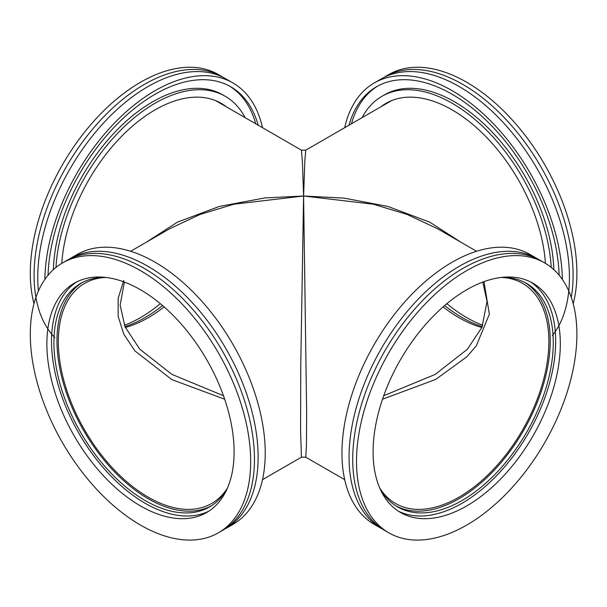 <?xml version="1.0" encoding="UTF-8"?>
<svg xmlns="http://www.w3.org/2000/svg" width="607" height="607" viewBox="0 0 607 607"><rect width="100%" height="100%" fill="white"/><g stroke="black" fill="none" stroke-linecap="round" stroke-linejoin="round"><path stroke-width="0.91" d="M301.429 457.185L300.586 430.841L300.753 365.755L303.599 196.008L233.877 204.21L199.953 214.499L169.656 228.748L130.634 251.275M227.473 487.998A127.068 73.364 60 0 1 211.729 503.446A127.068 73.364 60 0 1 148.191 497.148A127.068 73.364 60 0 1 65.184 385.179A127.068 73.364 60 0 1 84.661 283.355A127.068 73.364 60 0 1 105.906 277.437M262.497 479.667L301.436 457.185L305.761 457.185L306.444 445.037L306.656 413.109L303.599 196.008L264.819 197.935L219.317 206.448L177.426 222.162L145.961 242.428M123.782 280.426L118.153 298.333L118.153 316.399L123.76 334.078L134.83 350.838L171.827 379.603L224.681 399.224M476.563 251.275L437.427 228.68L407.145 214.461L373.244 204.195L303.599 196.008L302.468 163.291L301.436 150.164L215.637 100.633M124.389 282.073L120.133 305.086L124.996 326.756L139.754 349.169L171.956 374.405L223.459 395.726M501.291 277.437A127.068 73.364 -60 0 1 522.536 283.355A127.068 73.364 -60 0 1 522.536 430.082A127.068 73.364 -60 0 1 395.468 503.446A127.068 73.364 -60 0 1 379.724 487.998M461.237 242.428L429.779 222.162L387.888 206.448L344.032 198.117L303.599 196.008L304.866 160.392L305.761 150.164L301.436 150.164M125.315 327.499A127.068 73.364 120 0 0 164.102 306.892M382.509 399.224L435.667 379.436L466.836 356.81L476.351 345.785L489.356 314.13L483.976 281.648M383.73 395.726L435.219 374.413L467.299 349.321L481.95 327.332L487.042 301.512L482.808 282.073M443.095 306.892A127.068 73.364 -120 0 0 458.998 317.711A127.068 73.364 -120 0 0 481.875 327.499M140.483 505.942A132.379 76.429 60 0 1 54 389.284A132.379 76.429 60 0 1 74.297 283.203A132.379 76.429 60 0 1 206.676 359.632A132.379 76.429 60 0 1 206.676 512.498A132.379 76.429 60 0 1 140.483 505.942M140.483 525.085A155.832 89.973 -120 0 0 218.399 532.802A155.832 89.973 -120 0 0 218.399 352.864A155.832 89.973 -120 0 0 62.574 262.899A155.832 89.973 -120 0 0 38.681 387.767A155.832 89.973 -120 0 0 140.483 525.085M76.664 281.929A132.379 76.429 -120 0 0 59.296 388.715A132.379 76.429 -120 0 0 145.134 503.256A132.379 76.429 -120 0 0 208.96 511.086M218.399 532.802L222.192 530.617A155.832 89.973 -120 0 0 246.078 405.742A155.832 89.973 -120 0 0 144.276 268.423A155.832 89.973 -120 0 0 66.368 260.707L62.574 262.899M227.375 488.225A129.01 74.486 60 0 1 209.643 506.891A129.01 74.486 60 0 1 145.134 500.502A129.01 74.486 60 0 1 60.859 386.818A129.01 74.486 60 0 1 80.632 283.439A129.01 74.486 60 0 1 105.671 277.414M147.949 266.306A155.832 89.973 60 0 1 249.75 403.625A155.832 89.973 60 0 1 225.865 528.492L232.959 524.395A155.832 89.973 -120 0 0 232.967 344.457A155.832 89.973 -120 0 0 77.135 254.492L70.033 258.59A155.832 89.973 60 0 1 147.949 266.306M82.18 282.589A129.01 74.486 -120 0 0 64.334 386.447A129.01 74.486 -120 0 0 148.191 498.734A129.01 74.486 -120 0 0 211.153 505.972M446.858 303.675A132.379 76.429 -120 0 0 466.707 317.598A132.379 76.429 -120 0 0 482.808 325.284M571.278 297.354A155.832 89.973 60 0 0 462.913 84.464A155.832 89.973 60 0 0 385.005 76.74L388.791 74.555A155.832 89.973 60 0 1 521.709 131.006A155.832 89.973 60 0 1 573.198 303.675M444.65 305.541A129.01 74.486 -120 0 0 462.056 317.529A129.01 74.486 -120 0 0 482.277 326.581M552.302 335.679A155.832 89.973 -120 0 0 555.792 208.239A155.832 89.973 -120 0 0 459.249 86.581A155.832 89.973 -120 0 0 381.333 78.864L374.231 82.962A155.832 89.973 60 0 1 493.468 123.82A155.832 89.973 60 0 1 562.325 279.402M344.7 127.69A155.832 89.973 60 0 1 374.231 82.962M349.002 125.201A151.416 87.423 60 0 1 376.439 86.778A151.416 87.423 60 0 1 491.329 125.482A151.416 87.423 60 0 1 559.146 275.229M377.675 86.095A151.416 87.423 -120 0 0 351.453 123.79M386.94 103.296A132.296 76.383 60 0 1 389.102 101.71M362.068 117.659A140.429 81.08 60 0 1 381.932 96.301L384.383 94.882A140.429 81.08 60 0 1 490.934 130.771A140.429 81.08 60 0 1 553.827 269.645M380.87 106.802A132.296 76.383 60 0 1 385.999 103.342A132.296 76.383 60 0 1 484.561 135.293A132.296 76.383 60 0 1 545.412 263.362M381.932 96.301A140.429 81.08 60 0 1 487.042 130.71A140.429 81.08 60 0 1 551.224 267.414M466.707 505.942A132.379 76.429 -60 0 1 400.521 512.498A132.379 76.429 -60 0 1 400.514 359.632A132.379 76.429 -60 0 1 532.9 283.203A132.379 76.429 -60 0 1 553.189 389.284A132.379 76.429 -60 0 1 466.707 505.942M466.707 525.085A155.832 89.973 120 0 0 568.509 387.767A155.832 89.973 120 0 0 544.623 262.899A155.832 89.973 120 0 0 388.791 352.864A155.832 89.973 120 0 0 388.791 532.802A155.832 89.973 120 0 0 466.707 525.085M398.238 511.086A132.379 76.429 120 0 0 462.056 503.256A132.379 76.429 120 0 0 547.901 388.715A132.379 76.429 120 0 0 530.533 281.929M544.623 262.899L540.829 260.707A155.832 89.973 120 0 0 462.913 268.423A155.832 89.973 120 0 0 361.112 405.742A155.832 89.973 120 0 0 385.005 530.617L388.791 532.802M501.526 277.414A129.01 74.486 -60 0 1 526.565 283.439A129.01 74.486 -60 0 1 546.338 386.818A129.01 74.486 -60 0 1 462.056 500.502A129.01 74.486 -60 0 1 397.555 506.891A129.01 74.486 -60 0 1 379.815 488.225M459.249 266.306A155.832 89.973 -60 0 1 537.157 258.59L530.063 254.492A155.832 89.973 120 0 0 374.231 344.457A155.832 89.973 120 0 0 374.231 524.395L381.333 528.492A155.832 89.973 -60 0 1 357.447 403.625A155.832 89.973 -60 0 1 459.249 266.306M396.045 505.972A129.01 74.486 120 0 0 458.998 498.734A129.01 74.486 120 0 0 542.863 386.447A129.01 74.486 120 0 0 525.017 282.589M124.389 325.284A132.379 76.429 120 0 0 160.339 303.675M34 303.675A155.832 89.973 -60 0 1 140.483 82.271A155.832 89.973 -60 0 1 218.399 74.555L222.192 76.74A155.832 89.973 -60 0 0 144.276 84.464A155.832 89.973 -60 0 0 46.208 210.303A155.832 89.973 -60 0 0 54.85 337.659M124.921 326.581A129.01 74.486 120 0 0 162.547 305.541M44.872 279.402A155.832 89.973 -60 0 1 155.051 90.678A155.832 89.973 -60 0 1 232.959 82.962L225.865 78.864A155.832 89.973 120 0 0 147.949 86.581A155.832 89.973 120 0 0 38.423 290.973M232.959 82.962A155.832 89.973 -60 0 1 262.497 127.69M48.052 275.229A151.416 87.423 -60 0 1 155.051 94.282A151.416 87.423 -60 0 1 230.759 86.778A151.416 87.423 -60 0 1 258.195 125.201M255.744 123.79A151.416 87.423 120 0 0 229.522 86.095M218.088 101.71A132.296 76.383 -60 0 1 220.258 103.296M53.363 269.645A140.429 81.08 -60 0 1 152.6 101.839A140.429 81.08 -60 0 1 222.815 94.882L225.265 96.301A140.429 81.08 -60 0 1 245.129 117.659M61.785 263.362A132.296 76.383 -60 0 1 155.051 109.89A132.296 76.383 -60 0 1 221.198 103.342A132.296 76.383 -60 0 1 226.328 106.802M55.973 267.414A140.429 81.08 -60 0 1 155.051 103.251A140.429 81.08 -60 0 1 225.265 96.301M305.761 457.185L344.7 479.667M391.561 100.633L305.761 150.164"/></g></svg>
